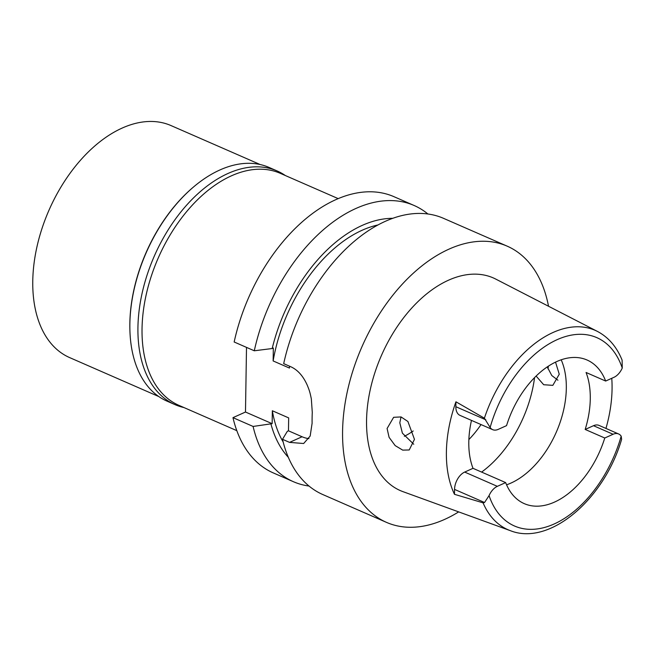 <?xml version="1.0" encoding="UTF-8"?>
<svg xmlns="http://www.w3.org/2000/svg" width="655" height="655" viewBox="0 0 655 655"><rect width="100%" height="100%" fill="white"/><g stroke="black" fill="none" stroke-linecap="round" stroke-linejoin="round"><path stroke-width="0.98" d="M554.556 502.074A78.371 48.249 113.6 0 0 604.761 438.007L613.088 434.265A14.345 8.834 -66.4 0 1 618.631 433.978A14.345 8.834 -66.4 0 1 621.177 436.165L621.628 439.3C604.401 498.987 549.791 546.409 510.384 530.681A108.804 66.99 -66.4 0 1 483.054 502.835L484.553 502.508L489.064 495.598A14.345 8.834 -66.4 0 1 497.333 486.337L505.66 482.596A78.371 48.249 113.6 0 0 524.278 503.638A78.371 48.249 113.6 0 0 554.556 502.074M618.631 433.978L599.047 425.414A14.345 8.834 113.6 0 0 593.495 425.701L585.177 429.451L604.761 438.007M585.177 429.451A78.371 48.249 113.6 0 0 586.069 372.482L605.662 381.046A78.371 48.249 113.6 0 0 587.044 360.004A78.371 48.249 113.6 0 0 556.758 361.56A78.371 48.249 113.6 0 0 506.552 425.627L498.226 429.377A14.345 8.834 -66.4 0 1 492.683 429.664A14.345 8.834 -66.4 0 1 490.136 427.478L484.389 418.193L455.937 401.802L455.855 406.714A14.345 8.834 113.6 0 0 460.039 415.393L492.683 429.664M561.196 359.8A78.371 48.249 -66.4 0 1 511.006 483.046A78.371 48.249 -66.4 0 1 506.569 484.806M611.762 378.303A109.876 67.645 -66.4 0 1 605.957 428.435M605.662 381.046L613.981 377.305A14.345 8.834 -66.4 0 0 622.25 368.044L622.111 360.16C616.748 346.888 608.528 337.309 597.458 331.438L495.819 279.12A116.05 71.452 113.6 0 0 448.462 280.225A116.05 71.452 113.6 0 0 370.108 390.339A116.05 71.452 113.6 0 0 402.948 491.643L510.384 530.681M557.929 380.211L551.788 375.536L547.269 366.906M471.477 420.395A78.371 48.249 113.6 0 0 473.008 468.325L464.682 472.075A14.345 8.834 113.6 0 0 454.554 489.4L454.48 494.312L483.054 502.835M454.48 494.312A110.777 68.202 -66.4 0 1 455.937 401.802M387.089 428.509L389.095 437.352L395.17 445.605L402.702 450.116L409.219 449.969L414.459 439.366L407.909 421.492L401.056 416.932L393.639 417.309L387.089 428.509M505.66 482.596L473.008 468.325M536.117 376.06L543.691 384.731L552.845 385.353L559.255 374.226L555.538 362.133M468.865 439.57A80.18 49.362 113.6 0 0 481.032 424.571M413.747 444.254L402.391 433.168L399.812 422.786L401.024 416.924M413.19 430.99A80.18 49.362 -66.4 0 1 404.34 436.287M338.201 198.629L280.299 173.329A126.603 77.945 113.6 0 0 231.387 175.843A126.603 77.945 113.6 0 0 146.433 293.62A126.603 77.945 113.6 0 0 178.905 405.347L236.815 430.654M232.975 417.653A150.716 92.789 113.6 0 0 273.291 472.91L293.415 481.703A150.716 92.789 -66.4 0 1 253.092 426.446L232.975 417.653L245.486 412.028L246.501 347.387M309.029 486.051A150.716 92.789 -66.4 0 1 293.415 481.703M245.486 412.028L272.144 423.679L253.092 426.446M272.144 423.679L272.349 410.759L288.675 417.898L288.47 430.81L287.324 431.334L282.502 439.3A150.716 92.789 113.6 0 0 322.825 494.558L386.475 522.371A150.716 92.789 -66.4 0 1 347.813 389.357A150.716 92.789 -66.4 0 1 448.953 249.154A150.716 92.789 -66.4 0 1 507.183 246.157A150.716 92.789 -66.4 0 1 548.53 306.245M308.923 438.613A36.172 23.572 65.8 0 1 302.078 436.754L288.47 430.81M377.992 224.952A129.616 79.804 113.6 0 0 273.135 360.938L289.453 368.069L289.485 366.17M273.135 360.938L273.331 348.018L272.185 348.534A135.028 83.136 -66.4 0 1 392.754 218.32M254.287 350.785A150.716 92.789 -66.4 0 1 414.116 205.49L393.999 196.697A150.716 92.789 113.6 0 0 234.162 341.992L254.287 350.785L272.185 348.534M272.349 410.759A129.616 79.804 113.6 0 0 283.156 441.969M288.323 457.313A135.028 83.136 -66.4 0 1 270.998 424.194M282.502 439.3L289.567 442.387L303.658 443.509L310.167 436.058L312.107 423.212A150.716 92.789 113.6 0 1 312.279 412.404L311.33 398.846C310.167 393.434 309.897 391.551 307.228 385.132C303.142 375.97 297.648 369.838 290.755 366.726L283.689 363.64A150.716 92.789 113.6 0 1 385.296 221.333A150.716 92.789 113.6 0 1 443.525 218.336L507.183 246.157M458.664 511.891A150.716 92.789 -66.4 0 1 444.704 519.374A150.716 92.789 -66.4 0 1 386.475 522.371M548.407 366.145A150.716 92.789 -66.4 0 1 547.957 368.806M414.116 205.49A150.716 92.789 -66.4 0 1 427.911 213.997M277.18 170.98L269.123 167.459A127.504 78.502 113.6 0 0 219.859 169.989A127.504 78.502 113.6 0 0 193.733 186.806A127.504 78.502 113.6 0 0 129.993 332.666A127.504 78.502 113.6 0 0 167.009 401.138L175.065 404.659A127.504 78.502 -66.4 0 1 142.356 292.13A127.504 78.502 -66.4 0 1 227.915 173.509A127.504 78.502 -66.4 0 1 277.18 170.98A127.504 78.502 -66.4 0 1 285.367 175.54M129.993 332.666L129.968 332.036A126.603 77.945 -66.4 0 1 193.25 187.215L193.733 186.806M183.973 407.566A127.504 78.502 -66.4 0 1 175.065 404.659M260.207 164.552L171.029 125.58A126.603 77.945 113.6 0 0 122.117 128.093A126.603 77.945 113.6 0 0 37.163 245.871A126.603 77.945 113.6 0 0 69.643 357.597L158.821 396.57M621.177 436.165A102.786 63.281 -66.4 0 1 554.212 523.959A102.786 63.281 -66.4 0 1 489.064 495.598M613.088 434.265L593.495 425.701M490.136 427.478A102.786 63.281 -66.4 0 1 557.102 339.683A102.786 63.281 -66.4 0 1 622.25 368.044M484.389 418.193A108.804 66.99 -66.4 0 1 553.057 332.478A108.804 66.99 -66.4 0 1 597.458 331.438M455.855 406.714L485.846 419.814M534.562 377.607A96.457 59.384 -66.4 0 1 481.605 472.083M289.567 442.387L302.078 436.754M464.682 472.075L497.333 486.337M484.553 502.508L454.554 489.4"/></g></svg>
